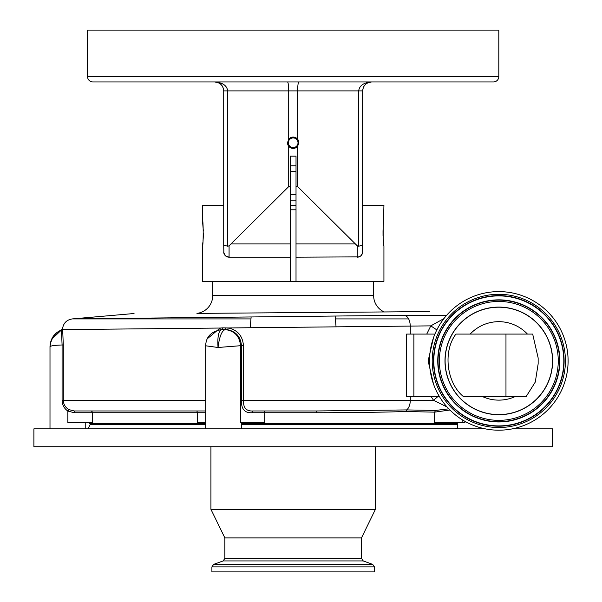 <?xml version="1.0" encoding="UTF-8"?>
<svg xmlns="http://www.w3.org/2000/svg" width="602" height="602" viewBox="0 0 602 602"><rect width="100%" height="100%" fill="white"/><g stroke="black" fill="none" stroke-linecap="round" stroke-linejoin="round"><path stroke-width="0.9" d="M296.018 209.805L290.337 209.805M212.709 281.33L212.709 295.635A17.879 17.879 0 0 1 196.944 313.394L429.467 311.595M373.639 281.33L373.639 295.635L212.709 295.635M383.12 237.798L383.925 246.015L383.925 281.33L290.337 281.33L290.337 257.189L229.076 257.189A5.365 5.365 0 0 1 223.711 251.824L223.876 253.171A5.365 5.365 0 0 0 226.059 256.264L226.059 256.264M416.095 311.701L384.226 311.964A17.879 17.879 0 0 1 373.639 295.635M134.043 313.514L72.3 318.917L404.386 315.282L446.564 315.388M426.743 334.08L430.784 325.87L436.834 329.911M433.455 383.918L428.135 360.899L433.455 337.888M457.573 422.589L457.573 428.85M457.573 423.484L241.432 423.484M205.673 423.484L89.329 423.484L89.329 422.589M449.942 410.022L434.636 412.137L406.139 411.535C378.109 412.332 348.137 412.739 316.223 412.754L264.752 412.754L264.752 422.589L240.559 422.589L240.559 345.706L218.029 347.489L205.673 345.789C205.974 336.646 211.362 331.258 221.852 329.61C218.624 330.573 217.352 336.533 218.029 347.489C219.421 336.586 221.822 330.626 225.223 329.61C234.411 330.724 239.521 336.089 240.559 345.706L241.47 345.706C240.687 336.842 236.059 331.521 227.564 329.738L222.386 329.61L222.86 327.849L228.211 327.962C237.579 329.971 242.666 335.878 243.464 345.706L243.464 400.24C243.155 407.772 246.293 411.347 252.878 410.97L252.072 412.754C244.668 413.153 241.131 408.976 241.47 400.24L241.47 345.706L243.464 345.706M205.673 410.97L74.166 410.97L74.43 412.754L67.906 411.091C64.128 408.48 62.187 404.86 62.089 400.24L62.089 344.976C54.601 345.262 50.568 345.826 49.996 346.669L49.996 428.85M85.755 422.589L85.755 428.85M205.673 412.754L92.422 412.754L92.422 422.589L67.876 422.589L67.876 411.234M241.432 428.85L241.432 422.589M205.673 428.85L205.673 345.789M457.573 428.06L455.074 428.85M85.981 428.85C89.239 427.856 89.239 427.856 85.981 428.85C89.239 427.856 89.239 427.856 85.981 428.85M485.242 428.85L33.9 428.85L33.9 446.729L552.455 446.729L552.455 428.85L512.377 428.85M498.81 430.189A69.29 69.29 0 0 0 568.1 360.899A69.29 69.29 0 0 0 498.81 291.609A69.29 69.29 0 0 0 429.519 360.899A69.29 69.29 0 0 0 498.81 430.189M210.926 509.315L224.87 537.925L361.486 537.925L375.43 509.315L210.926 509.315L210.926 446.729M268.063 571.9L211.904 571.9L211.904 566.896L374.444 566.896L374.444 571.9L268.063 571.9M498.81 307.08A53.819 53.819 0 0 0 444.991 360.899A53.819 53.819 0 0 0 498.81 414.725A53.819 53.819 0 0 0 552.636 360.899A53.819 53.819 0 0 0 498.81 307.08M505.973 396.665L505.973 334.08L532.68 334.08L538.15 357.949L538.15 363.856L535.298 382.029L526.088 396.665L463.54 396.665C446.586 383.038 442.733 351.372 455.932 334.08L462.803 334.08M362.329 253.63L362.554 252.832A5.365 5.365 0 0 0 362.607 252.479L362.607 252.456M363.322 87.478L362.645 90.894L358.672 90.894C359.454 85.514 363.758 82.534 371.584 81.955C366.166 82.534 363.187 85.514 362.645 90.894L362.472 253.171L362.645 205.335L383.925 205.335L383.466 223.854M296.018 205.335L290.337 205.335M360.297 256.264L360.297 256.264A5.365 5.365 0 0 0 362.472 253.171L360.771 255.903L359.138 256.858M383.925 246.015C382.917 246.82 382.917 219.286 383.925 220.091M362.645 227.24L362.645 252.012M359.093 256.873L296.018 257.189L296.018 156.159L290.337 156.159L290.337 186.612L288.704 186.612L229.076 245.819L229.076 257.189L225.652 255.955M296.018 281.33L296.018 257.189M290.337 281.33L202.43 281.33L202.43 246.015L202.897 242.215M202.994 241.191L203.228 238.008M203.235 237.767L203.363 233.049M203.333 230.897L202.43 220.091L202.43 205.335L223.711 205.335L223.711 227.24M225.615 255.925L223.809 252.863M224.087 253.803L224.26 254.194M224.922 255.225L225.584 255.903M361.599 255.007L362.065 254.262M383.128 228.128L383.03 230.498M383.022 230.897L383.03 235.578M287.5 142.749L288.704 146.248A5.674 5.674 0 0 0 297.644 146.248L298.855 142.749L297.644 139.25A5.674 5.674 0 0 0 288.704 139.25L287.5 142.749A5.674 5.674 0 0 0 288.704 146.248L288.704 186.612M298.855 142.749A5.674 5.674 0 0 0 297.644 139.25L297.644 90.894C297.719 85.507 298.118 82.527 298.825 81.955L371.584 81.955L368.168 82.64L371.584 81.955M298.013 142.749A4.839 4.839 0 0 0 293.174 137.918A4.839 4.839 0 0 0 288.343 142.749A4.839 4.839 0 0 0 293.174 147.588A4.839 4.839 0 0 0 298.013 142.749M296.018 171.254L290.337 171.254M290.337 165.813L296.018 165.813M163.985 81.955L189.532 81.955M493.444 81.955L92.911 81.955A5.365 5.365 0 0 1 87.546 76.589L87.546 30.1L498.81 30.1L498.81 76.589A5.365 5.365 0 0 1 493.444 81.955M290.337 194.717L296.018 194.717M222.951 87.29L223.711 90.894C223.169 85.514 220.189 82.534 214.771 81.955L287.53 81.955C288.238 82.527 288.629 85.507 288.704 90.894L288.704 139.25M363.352 87.403L364.082 86.033M215.388 81.977L216.434 82.113M221.325 84.822L222.236 85.981M222.251 85.996L221.604 85.13M287.53 81.955L214.771 81.955C222.597 82.534 226.901 85.514 227.684 90.894L223.711 90.894L222.996 87.403M216.75 82.181L218.112 82.602M296.018 200.157L290.337 200.157M297.644 146.248L297.644 186.612L357.279 245.819L357.279 257.189A5.365 5.365 0 0 0 362.645 251.824A5.365 5.365 0 0 1 362.645 251.937M214.786 81.955L216.389 82.105M218.112 82.609L214.771 81.955L218.187 82.64M218.962 83.001L220.302 83.874M220.385 83.941L220.821 84.318M362.645 245.089L358.672 246.248L358.672 90.894L227.684 90.894L227.684 246.248L223.711 245.089L223.711 90.894M369.086 82.316L369.794 82.135M223.876 253.171L223.711 245.089M227.684 246.248L229.076 245.819M357.279 245.819L358.672 246.248M202.43 220.091C203.438 219.278 203.446 246.797 202.43 246.015M290.337 257.189L290.337 186.612M297.644 186.612L296.018 186.612M505.973 334.08L455.932 334.08M205.673 422.589L197.305 422.589L197.305 412.754A1.791 0.843 -90 0 0 196.463 410.97M252.878 410.97L316.426 410.97L406.674 409.917L435.547 410.436L448.768 408.826M207.261 338.791L220.174 328.045L62.661 329.603L63.293 344.976L63.293 400.24C63.451 404.303 65.317 407.419 68.891 409.601L67.906 411.091M68.891 409.601L74.166 410.97M225.223 329.61L226.059 327.842M221.852 329.61L225.14 329.61M50.907 341.018L49.996 346.669L50.779 346.142M464.94 421.347L464.94 422.589L434.636 422.589L434.636 412.137L435.547 410.436M447.098 407.02L433.485 400.24L437.812 396.665L439.46 396.665L406.606 396.665L406.606 334.08L434.922 334.08M437.218 396.665L434.366 396.665M222.86 327.849L220.174 328.045L219.941 329.813M63.293 344.976L62.089 344.976L61.442 329.986L56.859 332.582L53.164 336.503L50.244 343.689M250.966 318.917L72.3 318.917C66.777 319.79 63.526 322.988 62.563 328.504L62.661 329.603L61.524 331.138M49.996 346.669C50.44 338.595 54.255 333.034 61.442 329.986L51.554 339.362M443.937 318.593L430.784 325.87L228.211 327.962L227.564 329.738M61.434 329.986L62.57 328.504M335.148 316.103L336.059 326.811M251.124 317.051L250.214 327.736M240.83 341.251L239.92 341.153M408.668 318.917L335.389 318.917M428.135 360.899L429.519 360.899M205.673 424.38L90.225 424.38L88.434 427.954M457.573 424.38L241.432 424.38M498.81 427.518A66.611 66.611 0 0 0 565.421 360.899A66.611 66.611 0 0 0 498.81 294.288A66.611 66.611 0 0 0 432.198 360.899A66.611 66.611 0 0 0 498.81 427.518M498.81 426.201A65.294 65.294 0 0 0 564.104 360.899A65.294 65.294 0 0 0 498.81 295.605A65.294 65.294 0 0 0 433.515 360.899A65.294 65.294 0 0 0 498.81 426.201M498.81 295.898A65.008 65.008 0 0 0 433.801 360.899A65.008 65.008 0 0 0 498.81 425.907A65.008 65.008 0 0 0 563.818 360.899A65.008 65.008 0 0 0 498.81 295.898M361.486 537.925L361.486 558.415L224.87 558.415L223.109 560.936L213.672 564.375L211.904 566.896M498.81 299.849A61.058 61.058 0 0 0 437.752 360.899A61.058 61.058 0 0 0 498.81 421.957A61.058 61.058 0 0 0 559.868 360.899A61.058 61.058 0 0 0 498.81 299.849M361.486 558.415L363.247 560.936L223.109 560.936M498.81 421.671A60.764 60.764 0 0 0 559.574 360.899A60.764 60.764 0 0 0 498.81 300.135A60.764 60.764 0 0 0 438.045 360.899A60.764 60.764 0 0 0 498.81 421.671M363.247 560.936L372.683 564.375L213.672 564.375M498.81 420.354A59.447 59.447 0 0 0 558.257 360.899A59.447 59.447 0 0 0 498.81 301.452A59.447 59.447 0 0 0 439.362 360.899A59.447 59.447 0 0 0 498.81 420.354M498.81 307.208A53.698 53.698 0 0 0 445.111 360.899A53.698 53.698 0 0 0 498.81 414.597A53.698 53.698 0 0 0 552.508 360.899A53.698 53.698 0 0 0 498.81 307.208M482.691 396.665A39.228 39.228 0 0 0 514.928 396.665M527.435 334.08A39.228 39.228 0 0 0 470.185 334.08M87.546 76.589L498.81 76.589M290.337 243.938L231.379 243.938M354.977 243.938L296.018 243.938M90.661 410.97A1.791 1.761 -90 0 1 92.422 412.754L74.43 412.754M264.504 410.97L264.752 412.754L252.072 412.754M316.426 410.97L316.223 412.754M241.47 400.24L410.293 400.24A10.731 6.374 90 0 1 406.674 409.917L406.139 411.535M205.673 400.24L62.089 400.24M462.14 419.692L462.14 422.589M410.293 396.665L410.293 400.24L433.485 400.24L431.213 396.665M413.898 396.665L413.898 334.08M410.293 334.08L410.293 325.968C409.939 319.888 407.968 316.321 404.386 315.282M90.225 423.484L90.225 424.38M224.87 537.925L224.87 558.415M372.683 564.375L374.444 566.896M375.43 446.729L375.43 509.315"/></g></svg>

